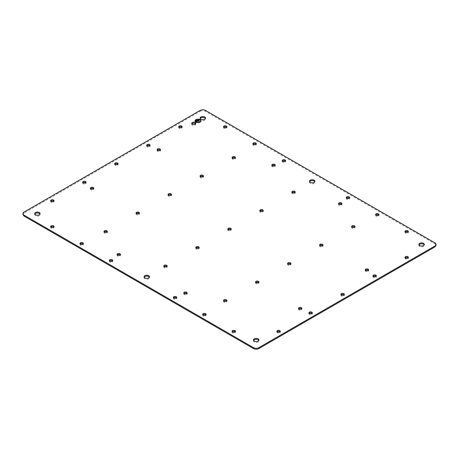 <?xml version="1.0" encoding="UTF-8"?>
<svg xmlns="http://www.w3.org/2000/svg" width="459" height="459" viewBox="0 0 459 459"><rect width="100%" height="100%" fill="white"/><g stroke="black" fill="none" stroke-linecap="round" stroke-linejoin="round"><path stroke-width="0.34" stroke-dasharray="2.29 1.72" d="M298.706 308.832A1.704 0.981 0 0 0 298.505 309.291A1.704 0.981 0 0 0 299.004 309.991A1.704 0.981 0 0 0 300.857 310.204A1.704 0.981 0 0 0 301.907 309.291A1.704 0.981 0 0 0 301.706 308.832M434.943 242.903L434.943 243.827L205.489 111.348L205.489 110.424M434.943 243.827L436.05 245.364M22.95 214.56L24.057 213.016L24.057 212.092M200.153 110.424L200.153 111.348L24.057 213.016M200.153 111.348C201.931 110.504 203.71 110.504 205.489 111.348M90.589 188.678A1.704 0.981 0 0 0 90.389 189.142A1.704 0.981 0 0 0 90.888 189.837A1.704 0.981 0 0 0 92.741 190.049A1.704 0.981 0 0 0 93.797 189.142A1.704 0.981 0 0 0 93.596 188.678M117.269 254.917A1.704 0.981 0 0 0 117.074 255.382A1.704 0.981 0 0 0 117.567 256.076A1.704 0.981 0 0 0 119.426 256.288A1.704 0.981 0 0 0 120.476 255.382A1.704 0.981 0 0 0 120.275 254.917M272.021 165.573A1.704 0.981 0 0 0 271.82 166.032A1.704 0.981 0 0 0 272.319 166.732A1.704 0.981 0 0 0 274.178 166.944A1.704 0.981 0 0 0 275.228 166.032A1.704 0.981 0 0 0 275.027 165.573M183.973 293.427A1.704 0.981 0 0 0 183.772 293.892A1.704 0.981 0 0 0 184.271 294.586A1.704 0.981 0 0 0 186.124 294.798A1.704 0.981 0 0 0 187.18 293.892A1.704 0.981 0 0 0 186.979 293.427M338.725 204.083A1.704 0.981 0 0 0 338.524 204.548A1.704 0.981 0 0 0 339.023 205.242A1.704 0.981 0 0 0 340.876 205.454A1.704 0.981 0 0 0 341.926 204.548A1.704 0.981 0 0 0 341.731 204.083M365.404 270.322A1.704 0.981 0 0 0 365.203 270.781A1.704 0.981 0 0 0 365.703 271.476A1.704 0.981 0 0 0 367.561 271.694A1.704 0.981 0 0 0 368.611 270.781A1.704 0.981 0 0 0 368.411 270.322M157.294 150.168A1.704 0.981 0 0 0 157.093 150.632A1.704 0.981 0 0 0 157.592 151.327A1.704 0.981 0 0 0 159.445 151.539A1.704 0.981 0 0 0 160.495 150.632A1.704 0.981 0 0 0 160.294 150.168M232.265 331.782A1.704 0.981 0 0 0 232.065 332.247A1.704 0.981 0 0 0 232.564 332.941A1.704 0.981 0 0 0 234.423 333.154A1.704 0.981 0 0 0 235.473 332.247A1.704 0.981 0 0 0 235.272 331.782M202.918 314.84A1.704 0.981 0 0 0 202.717 315.304A1.704 0.981 0 0 0 203.217 315.999A1.704 0.981 0 0 0 205.07 316.211A1.704 0.981 0 0 0 206.12 315.304A1.704 0.981 0 0 0 205.919 314.84M173.571 297.897A1.704 0.981 0 0 0 173.37 298.356A1.704 0.981 0 0 0 173.869 299.05A1.704 0.981 0 0 0 175.722 299.262A1.704 0.981 0 0 0 176.772 298.356A1.704 0.981 0 0 0 176.572 297.897M346.465 198.076A1.704 0.981 0 0 0 346.264 198.535A1.704 0.981 0 0 0 346.763 199.235A1.704 0.981 0 0 0 348.616 199.447A1.704 0.981 0 0 0 349.666 198.535A1.704 0.981 0 0 0 349.465 198.076M375.812 215.019A1.704 0.981 0 0 0 375.611 215.483A1.704 0.981 0 0 0 376.11 216.178A1.704 0.981 0 0 0 377.964 216.39A1.704 0.981 0 0 0 379.014 215.483A1.704 0.981 0 0 0 378.813 215.019M405.159 231.967A1.704 0.981 0 0 0 404.958 232.426A1.704 0.981 0 0 0 405.458 233.12A1.704 0.981 0 0 0 407.317 233.333A1.704 0.981 0 0 0 408.367 232.426A1.704 0.981 0 0 0 408.166 231.967M223.728 127.218A1.704 0.981 0 0 0 223.527 127.677A1.704 0.981 0 0 0 224.026 128.371A1.704 0.981 0 0 0 225.88 128.583A1.704 0.981 0 0 0 226.935 127.677A1.704 0.981 0 0 0 226.735 127.218M253.081 144.16A1.704 0.981 0 0 0 252.88 144.625A1.704 0.981 0 0 0 253.379 145.319A1.704 0.981 0 0 0 255.233 145.532A1.704 0.981 0 0 0 256.283 144.625A1.704 0.981 0 0 0 256.082 144.16M50.834 227.033A1.704 0.981 0 0 0 50.633 227.498A1.704 0.981 0 0 0 51.133 228.192A1.704 0.981 0 0 0 52.986 228.404A1.704 0.981 0 0 0 54.042 227.498A1.704 0.981 0 0 0 53.841 227.033M80.187 243.981A1.704 0.981 0 0 0 79.986 244.44A1.704 0.981 0 0 0 80.486 245.135A1.704 0.981 0 0 0 82.339 245.347A1.704 0.981 0 0 0 83.389 244.44A1.704 0.981 0 0 0 83.188 243.981M109.535 260.924A1.704 0.981 0 0 0 109.334 261.389A1.704 0.981 0 0 0 109.833 262.083A1.704 0.981 0 0 0 111.686 262.296A1.704 0.981 0 0 0 112.736 261.389A1.704 0.981 0 0 0 112.535 260.924M282.428 161.103A1.704 0.981 0 0 0 282.228 161.568A1.704 0.981 0 0 0 282.727 162.262A1.704 0.981 0 0 0 284.58 162.475A1.704 0.981 0 0 0 285.63 161.568A1.704 0.981 0 0 0 285.429 161.103M227.997 229.5A1.704 0.981 0 0 0 227.796 229.965A1.704 0.981 0 0 0 228.295 230.659A1.704 0.981 0 0 0 230.154 230.871A1.704 0.981 0 0 0 231.204 229.965A1.704 0.981 0 0 0 231.003 229.5M260.018 211.014A1.704 0.981 0 0 0 259.817 211.479A1.704 0.981 0 0 0 260.316 212.173A1.704 0.981 0 0 0 262.169 212.385A1.704 0.981 0 0 0 263.219 211.479A1.704 0.981 0 0 0 263.018 211.014M292.033 192.528A1.704 0.981 0 0 0 291.832 192.992A1.704 0.981 0 0 0 292.331 193.687A1.704 0.981 0 0 0 294.185 193.899A1.704 0.981 0 0 0 295.235 192.992A1.704 0.981 0 0 0 295.034 192.528M232.265 158.022A1.704 0.981 0 0 0 232.065 158.487A1.704 0.981 0 0 0 232.564 159.181A1.704 0.981 0 0 0 234.423 159.393A1.704 0.981 0 0 0 235.473 158.487A1.704 0.981 0 0 0 235.272 158.022M168.235 194.995A1.704 0.981 0 0 0 168.034 195.459A1.704 0.981 0 0 0 168.533 196.154A1.704 0.981 0 0 0 170.387 196.366A1.704 0.981 0 0 0 171.436 195.459A1.704 0.981 0 0 0 171.236 194.995M200.25 176.508A1.704 0.981 0 0 0 200.049 176.973A1.704 0.981 0 0 0 200.549 177.667A1.704 0.981 0 0 0 202.402 177.88A1.704 0.981 0 0 0 203.452 176.973A1.704 0.981 0 0 0 203.251 176.508M178.907 127.218A1.704 0.981 0 0 0 178.706 127.677A1.704 0.981 0 0 0 179.205 128.371A1.704 0.981 0 0 0 181.058 128.583A1.704 0.981 0 0 0 182.108 127.677A1.704 0.981 0 0 0 181.907 127.218M146.886 145.704A1.704 0.981 0 0 0 146.685 146.163A1.704 0.981 0 0 0 147.184 146.857A1.704 0.981 0 0 0 149.043 147.069A1.704 0.981 0 0 0 150.093 146.163A1.704 0.981 0 0 0 149.892 145.704M104.199 231.967A1.704 0.981 0 0 0 103.998 232.426A1.704 0.981 0 0 0 104.497 233.12A1.704 0.981 0 0 0 106.35 233.333A1.704 0.981 0 0 0 107.4 232.426A1.704 0.981 0 0 0 107.199 231.967M136.214 213.481A1.704 0.981 0 0 0 136.013 213.94A1.704 0.981 0 0 0 136.512 214.634A1.704 0.981 0 0 0 138.366 214.852A1.704 0.981 0 0 0 139.421 213.94A1.704 0.981 0 0 0 139.22 213.481M50.834 201.157A1.704 0.981 0 0 0 50.633 201.616A1.704 0.981 0 0 0 51.133 202.316A1.704 0.981 0 0 0 52.986 202.528A1.704 0.981 0 0 0 54.042 201.616A1.704 0.981 0 0 0 53.841 201.157M82.855 182.671A1.704 0.981 0 0 0 82.654 183.135A1.704 0.981 0 0 0 83.154 183.829A1.704 0.981 0 0 0 85.007 184.042A1.704 0.981 0 0 0 86.057 183.135A1.704 0.981 0 0 0 85.856 182.671M309.108 313.296A1.704 0.981 0 0 0 308.907 313.761A1.704 0.981 0 0 0 309.406 314.455A1.704 0.981 0 0 0 311.259 314.667A1.704 0.981 0 0 0 312.315 313.761A1.704 0.981 0 0 0 312.114 313.296M277.093 331.782A1.704 0.981 0 0 0 276.892 332.247A1.704 0.981 0 0 0 277.391 332.941A1.704 0.981 0 0 0 279.244 333.154A1.704 0.981 0 0 0 280.294 332.247A1.704 0.981 0 0 0 280.093 331.782M255.749 282.492A1.704 0.981 0 0 0 255.548 282.951A1.704 0.981 0 0 0 256.047 283.645A1.704 0.981 0 0 0 257.901 283.863A1.704 0.981 0 0 0 258.951 282.951A1.704 0.981 0 0 0 258.75 282.492M223.728 300.978A1.704 0.981 0 0 0 223.527 301.437A1.704 0.981 0 0 0 224.026 302.131A1.704 0.981 0 0 0 225.88 302.343A1.704 0.981 0 0 0 226.935 301.437A1.704 0.981 0 0 0 226.735 300.978M163.966 266.472A1.704 0.981 0 0 0 163.765 266.931A1.704 0.981 0 0 0 164.265 267.626A1.704 0.981 0 0 0 166.118 267.838A1.704 0.981 0 0 0 167.168 266.931A1.704 0.981 0 0 0 166.967 266.472M195.982 247.986A1.704 0.981 0 0 0 195.781 248.445A1.704 0.981 0 0 0 196.28 249.139A1.704 0.981 0 0 0 198.133 249.357A1.704 0.981 0 0 0 199.183 248.445A1.704 0.981 0 0 0 198.982 247.986M341.129 294.816A1.704 0.981 0 0 0 340.928 295.275A1.704 0.981 0 0 0 341.427 295.969A1.704 0.981 0 0 0 343.28 296.181A1.704 0.981 0 0 0 344.33 295.275A1.704 0.981 0 0 0 344.13 294.816M373.144 276.329A1.704 0.981 0 0 0 372.943 276.788A1.704 0.981 0 0 0 373.442 277.488A1.704 0.981 0 0 0 375.296 277.701A1.704 0.981 0 0 0 376.346 276.788A1.704 0.981 0 0 0 376.145 276.329M351.801 227.033A1.704 0.981 0 0 0 351.6 227.498A1.704 0.981 0 0 0 352.099 228.192A1.704 0.981 0 0 0 353.952 228.404A1.704 0.981 0 0 0 355.002 227.498A1.704 0.981 0 0 0 354.801 227.033M287.764 264.005A1.704 0.981 0 0 0 287.563 264.47A1.704 0.981 0 0 0 288.063 265.164A1.704 0.981 0 0 0 289.916 265.377A1.704 0.981 0 0 0 290.966 264.47A1.704 0.981 0 0 0 290.765 264.005M319.78 245.519A1.704 0.981 0 0 0 319.579 245.984A1.704 0.981 0 0 0 320.078 246.678A1.704 0.981 0 0 0 321.937 246.89A1.704 0.981 0 0 0 322.987 245.984A1.704 0.981 0 0 0 322.786 245.519M405.159 257.843A1.704 0.981 0 0 0 404.958 258.308A1.704 0.981 0 0 0 405.458 259.002A1.704 0.981 0 0 0 407.317 259.215A1.704 0.981 0 0 0 408.367 258.308A1.704 0.981 0 0 0 408.166 257.843M114.87 164.184A1.704 0.981 0 0 0 114.67 164.649A1.704 0.981 0 0 0 115.169 165.343A1.704 0.981 0 0 0 117.022 165.556A1.704 0.981 0 0 0 118.072 164.649A1.704 0.981 0 0 0 117.871 164.184M191.873 123.827A2.037 1.176 0 0 0 191.707 124.291A2.037 1.176 0 0 0 192.304 125.123A2.037 1.176 0 0 0 194.524 125.376A2.037 1.176 0 0 0 195.786 124.291A2.037 1.176 0 0 0 195.62 123.827M144.195 277.253A2.72 1.566 0 0 0 144.074 277.718A2.72 1.566 0 0 0 144.866 278.825A2.72 1.566 0 0 0 147.827 279.164A2.72 1.566 0 0 0 149.508 277.718A2.72 1.566 0 0 0 149.387 277.253M309.613 181.747A2.72 1.566 0 0 0 309.492 182.212A2.72 1.566 0 0 0 310.29 183.319A2.72 1.566 0 0 0 313.25 183.657A2.72 1.566 0 0 0 314.926 182.212A2.72 1.566 0 0 0 314.805 181.747M200.222 118.588A2.72 1.566 0 0 0 200.101 119.053A2.72 1.566 0 0 0 200.899 120.16A2.72 1.566 0 0 0 203.859 120.499A2.72 1.566 0 0 0 205.534 119.053A2.72 1.566 0 0 0 205.414 118.588M34.798 214.095A2.72 1.566 0 0 0 34.677 214.56A2.72 1.566 0 0 0 35.475 215.667A2.72 1.566 0 0 0 38.436 216.005A2.72 1.566 0 0 0 40.111 214.56A2.72 1.566 0 0 0 39.99 214.095M253.586 340.412A2.72 1.566 0 0 0 253.466 340.871A2.72 1.566 0 0 0 254.257 341.984A2.72 1.566 0 0 0 257.224 342.322A2.72 1.566 0 0 0 258.899 340.871A2.72 1.566 0 0 0 258.778 340.412M419.01 244.905A2.72 1.566 0 0 0 418.889 245.364A2.72 1.566 0 0 0 419.681 246.477A2.72 1.566 0 0 0 422.641 246.816A2.72 1.566 0 0 0 424.323 245.364A2.72 1.566 0 0 0 424.202 244.905M195 120.929A3.018 1.744 0 0 0 195 120.964A3.018 1.744 0 0 0 195.884 122.192A3.018 1.744 0 0 0 199.172 122.57A3.018 1.744 0 0 0 201.036 120.964A3.018 1.744 0 0 0 201.036 120.929M200.732 120.929A2.72 1.566 0 0 0 199.935 119.851A2.72 1.566 0 0 0 197.003 119.506A2.72 1.566 0 0 0 195.299 120.929M199.935 120.097L198.334 121.021M196.521 122.008L198.122 121.147L199.671 121.796M196.36 121.239L198.604 120.006M196.257 120.436L197.215 119.942M298.505 309.291L298.505 308.368M301.907 309.291L301.907 308.368M93.797 189.142L93.797 188.219M90.389 189.142L90.389 188.219M120.476 255.382L120.476 254.452M117.074 255.382L117.074 254.452M275.228 166.032L275.228 165.108M271.82 166.032L271.82 165.108M187.18 293.892L187.18 292.968M183.772 293.892L183.772 292.968M341.926 204.548L341.926 203.618M338.524 204.548L338.524 203.618M368.611 270.781L368.611 269.858M365.203 270.781L365.203 269.858M160.495 150.632L160.495 149.709M157.093 150.632L157.093 149.709M235.473 332.247L235.473 331.323M232.065 332.247L232.065 331.323M206.12 315.304L206.12 314.375M202.717 315.304L202.717 314.375M176.772 298.356L176.772 297.432M173.37 298.356L173.37 297.432M349.666 198.535L349.666 197.611M346.264 198.535L346.264 197.611M379.014 215.483L379.014 214.56M375.611 215.483L375.611 214.56M408.367 232.426L408.367 231.502M404.958 232.426L404.958 231.502M226.935 127.677L226.935 126.753M223.527 127.677L223.527 126.753M256.283 144.625L256.283 143.696M252.88 144.625L252.88 143.696M54.042 227.498L54.042 226.574M50.633 227.498L50.633 226.574M83.389 244.44L83.389 243.517M79.986 244.44L79.986 243.517M112.736 261.389L112.736 260.465M109.334 261.389L109.334 260.465M285.63 161.568L285.63 160.644M282.228 161.568L282.228 160.644M231.204 229.965L231.204 229.035M227.796 229.965L227.796 229.035M263.219 211.479L263.219 210.555M259.817 211.479L259.817 210.555M295.235 192.992L295.235 192.069M291.832 192.992L291.832 192.069M235.473 158.487L235.473 157.563M232.065 158.487L232.065 157.563M171.436 195.459L171.436 194.53M168.034 195.459L168.034 194.53M203.452 176.973L203.452 176.049M200.049 176.973L200.049 176.049M182.108 127.677L182.108 126.753M178.706 127.677L178.706 126.753M150.093 146.163L150.093 145.239M146.685 146.163L146.685 145.239M107.4 232.426L107.4 231.502M103.998 232.426L103.998 231.502M139.421 213.94L139.421 213.016M136.013 213.94L136.013 213.016M54.042 201.616L54.042 200.692M50.633 201.616L50.633 200.692M86.057 183.135L86.057 182.212M82.654 183.135L82.654 182.212M312.315 313.761L312.315 312.837M308.907 313.761L308.907 312.837M280.294 332.247L280.294 331.323M276.892 332.247L276.892 331.323M258.951 282.951L258.951 282.027M255.548 282.951L255.548 282.027M226.935 301.437L226.935 300.513M223.527 301.437L223.527 300.513M167.168 266.931L167.168 266.008M163.765 266.931L163.765 266.008M199.183 248.445L199.183 247.521M195.781 248.445L195.781 247.521M344.33 295.275L344.33 294.351M340.928 295.275L340.928 294.351M376.346 276.788L376.346 275.865M372.943 276.788L372.943 275.865M355.002 227.498L355.002 226.574M351.6 227.498L351.6 226.574M290.966 264.47L290.966 263.541M287.563 264.47L287.563 263.541M322.987 245.984L322.987 245.06M319.579 245.984L319.579 245.06M408.367 258.308L408.367 257.384M404.958 258.308L404.958 257.384M118.072 164.649L118.072 163.725M114.67 164.649L114.67 163.725M195.786 124.291L195.786 123.368M191.707 124.291L191.707 123.368M149.508 277.718L149.508 276.788M144.074 277.718L144.074 276.788M314.926 182.212L314.926 181.282M309.492 182.212L309.492 181.282M205.534 119.053L205.534 118.129M200.101 119.053L200.101 118.129M40.111 214.56L40.111 213.636M34.677 214.56L34.677 213.636M258.899 340.871L258.899 339.947M253.466 340.871L253.466 339.947M424.323 245.364L424.323 244.44M418.889 245.364L418.889 244.44"/><path stroke-width="0.69" d="M301.408 307.673A1.704 0.981 0 0 0 299.555 307.461A1.704 0.981 0 0 0 298.505 308.368A1.704 0.981 0 0 0 299.004 309.062A1.704 0.981 0 0 0 300.857 309.28A1.704 0.981 0 0 0 301.907 308.368A1.704 0.981 0 0 0 301.408 307.673M301.706 308.832A1.704 0.981 0 0 0 301.408 308.597A1.704 0.981 0 0 0 298.706 308.832M436.05 244.44L436.05 245.364L434.943 246.908L434.943 245.984A3.775 2.18 0 0 0 436.05 244.44A3.775 2.18 0 0 0 434.943 242.903L205.489 110.424A3.775 2.18 0 0 0 200.153 110.424L24.057 212.092A3.775 2.18 0 0 0 22.95 213.636A3.775 2.18 0 0 0 24.057 215.173L253.511 347.652A3.775 2.18 0 0 0 258.847 347.652L434.943 245.984M258.847 347.652L258.847 348.576L434.943 246.908M258.847 348.576C257.069 349.419 255.29 349.419 253.511 348.576L253.511 347.652M24.057 215.173L24.057 216.097L253.511 348.576M24.057 216.097L22.95 214.56L22.95 213.636M93.596 188.678A1.704 0.981 0 0 0 93.297 188.448A1.704 0.981 0 0 0 90.589 188.678M120.275 254.917A1.704 0.981 0 0 0 119.977 254.682A1.704 0.981 0 0 0 117.269 254.917M275.027 165.573A1.704 0.981 0 0 0 274.729 165.338A1.704 0.981 0 0 0 272.021 165.573M186.979 293.427A1.704 0.981 0 0 0 186.681 293.198A1.704 0.981 0 0 0 183.973 293.427M341.731 204.083A1.704 0.981 0 0 0 341.433 203.848A1.704 0.981 0 0 0 338.725 204.083M368.411 270.322A1.704 0.981 0 0 0 368.112 270.087A1.704 0.981 0 0 0 365.404 270.322M160.294 150.168A1.704 0.981 0 0 0 159.996 149.938A1.704 0.981 0 0 0 157.294 150.168M235.272 331.782A1.704 0.981 0 0 0 234.974 331.553A1.704 0.981 0 0 0 232.265 331.782M205.919 314.84A1.704 0.981 0 0 0 205.621 314.604A1.704 0.981 0 0 0 202.918 314.84M176.572 297.897A1.704 0.981 0 0 0 176.273 297.661A1.704 0.981 0 0 0 173.571 297.897M349.465 198.076A1.704 0.981 0 0 0 349.167 197.84A1.704 0.981 0 0 0 346.465 198.076M378.813 215.019A1.704 0.981 0 0 0 378.514 214.789A1.704 0.981 0 0 0 375.812 215.019M408.166 231.967A1.704 0.981 0 0 0 407.867 231.732A1.704 0.981 0 0 0 405.159 231.967M226.735 127.218A1.704 0.981 0 0 0 226.436 126.982A1.704 0.981 0 0 0 223.728 127.218M256.082 144.16A1.704 0.981 0 0 0 255.783 143.925A1.704 0.981 0 0 0 253.081 144.16M53.841 227.033A1.704 0.981 0 0 0 53.542 226.803A1.704 0.981 0 0 0 50.834 227.033M83.188 243.981A1.704 0.981 0 0 0 82.89 243.746A1.704 0.981 0 0 0 80.187 243.981M112.535 260.924A1.704 0.981 0 0 0 112.237 260.695A1.704 0.981 0 0 0 109.535 260.924M285.429 161.103A1.704 0.981 0 0 0 285.131 160.874A1.704 0.981 0 0 0 282.428 161.103M231.003 229.5A1.704 0.981 0 0 0 230.705 229.265A1.704 0.981 0 0 0 227.997 229.5M263.018 211.014A1.704 0.981 0 0 0 262.72 210.784A1.704 0.981 0 0 0 260.018 211.014M295.034 192.528A1.704 0.981 0 0 0 294.735 192.298A1.704 0.981 0 0 0 292.033 192.528M235.272 158.022A1.704 0.981 0 0 0 234.974 157.793A1.704 0.981 0 0 0 232.265 158.022M171.236 194.995A1.704 0.981 0 0 0 170.937 194.759A1.704 0.981 0 0 0 168.235 194.995M203.251 176.508A1.704 0.981 0 0 0 202.953 176.279A1.704 0.981 0 0 0 200.25 176.508M181.907 127.218A1.704 0.981 0 0 0 181.609 126.982A1.704 0.981 0 0 0 178.907 127.218M149.892 145.704A1.704 0.981 0 0 0 149.594 145.469A1.704 0.981 0 0 0 146.886 145.704M107.199 231.967A1.704 0.981 0 0 0 106.901 231.732A1.704 0.981 0 0 0 104.199 231.967M139.22 213.481A1.704 0.981 0 0 0 138.922 213.246A1.704 0.981 0 0 0 136.214 213.481M53.841 201.157A1.704 0.981 0 0 0 53.542 200.922A1.704 0.981 0 0 0 50.834 201.157M85.856 182.671A1.704 0.981 0 0 0 85.558 182.441A1.704 0.981 0 0 0 82.855 182.671M312.114 313.296A1.704 0.981 0 0 0 311.816 313.067A1.704 0.981 0 0 0 309.108 313.296M280.093 331.782A1.704 0.981 0 0 0 279.795 331.553A1.704 0.981 0 0 0 277.093 331.782M258.75 282.492A1.704 0.981 0 0 0 258.451 282.256A1.704 0.981 0 0 0 255.749 282.492M226.735 300.978A1.704 0.981 0 0 0 226.436 300.743A1.704 0.981 0 0 0 223.728 300.978M166.967 266.472A1.704 0.981 0 0 0 166.669 266.237A1.704 0.981 0 0 0 163.966 266.472M198.982 247.986A1.704 0.981 0 0 0 198.684 247.751A1.704 0.981 0 0 0 195.982 247.986M344.13 294.816A1.704 0.981 0 0 0 343.831 294.58A1.704 0.981 0 0 0 341.129 294.816M376.145 276.329A1.704 0.981 0 0 0 375.846 276.094A1.704 0.981 0 0 0 373.144 276.329M354.801 227.033A1.704 0.981 0 0 0 354.503 226.803A1.704 0.981 0 0 0 351.801 227.033M290.765 264.005A1.704 0.981 0 0 0 290.467 263.77A1.704 0.981 0 0 0 287.764 264.005M322.786 245.519A1.704 0.981 0 0 0 322.488 245.29A1.704 0.981 0 0 0 319.78 245.519M408.166 257.843A1.704 0.981 0 0 0 407.867 257.614A1.704 0.981 0 0 0 405.159 257.843M117.871 164.184A1.704 0.981 0 0 0 117.573 163.955A1.704 0.981 0 0 0 114.87 164.184M195.62 123.827A2.037 1.176 0 0 0 195.19 123.46A2.037 1.176 0 0 0 191.873 123.827M149.387 277.253A2.72 1.566 0 0 0 148.71 276.605A2.72 1.566 0 0 0 144.195 277.253M314.805 181.747A2.72 1.566 0 0 0 314.134 181.098A2.72 1.566 0 0 0 309.613 181.747M205.414 118.588A2.72 1.566 0 0 0 204.743 117.94A2.72 1.566 0 0 0 200.222 118.588M39.99 214.095A2.72 1.566 0 0 0 39.319 213.446A2.72 1.566 0 0 0 34.798 214.095M258.778 340.412A2.72 1.566 0 0 0 258.101 339.763A2.72 1.566 0 0 0 253.586 340.412M424.202 244.905A2.72 1.566 0 0 0 423.525 244.257A2.72 1.566 0 0 0 419.01 244.905M90.888 188.913A1.704 0.981 0 0 0 92.741 189.125A1.704 0.981 0 0 0 93.797 188.219A1.704 0.981 0 0 0 93.297 187.524A1.704 0.981 0 0 0 91.439 187.306A1.704 0.981 0 0 0 90.389 188.219A1.704 0.981 0 0 0 90.888 188.913M117.567 255.152A1.704 0.981 0 0 0 119.426 255.365A1.704 0.981 0 0 0 120.476 254.452A1.704 0.981 0 0 0 119.977 253.758A1.704 0.981 0 0 0 118.124 253.546A1.704 0.981 0 0 0 117.074 254.452A1.704 0.981 0 0 0 117.567 255.152M272.319 165.802A1.704 0.981 0 0 0 274.178 166.02A1.704 0.981 0 0 0 275.228 165.108A1.704 0.981 0 0 0 274.729 164.414A1.704 0.981 0 0 0 272.875 164.202A1.704 0.981 0 0 0 271.82 165.108A1.704 0.981 0 0 0 272.319 165.802M184.271 293.662A1.704 0.981 0 0 0 186.124 293.875A1.704 0.981 0 0 0 187.18 292.968A1.704 0.981 0 0 0 186.681 292.268A1.704 0.981 0 0 0 184.822 292.056A1.704 0.981 0 0 0 183.772 292.968A1.704 0.981 0 0 0 184.271 293.662M339.023 204.318A1.704 0.981 0 0 0 340.876 204.53A1.704 0.981 0 0 0 341.926 203.618A1.704 0.981 0 0 0 341.433 202.924A1.704 0.981 0 0 0 339.574 202.712A1.704 0.981 0 0 0 338.524 203.618A1.704 0.981 0 0 0 339.023 204.318M365.703 270.552A1.704 0.981 0 0 0 367.561 270.764A1.704 0.981 0 0 0 368.611 269.858A1.704 0.981 0 0 0 368.112 269.163A1.704 0.981 0 0 0 366.259 268.951A1.704 0.981 0 0 0 365.203 269.858A1.704 0.981 0 0 0 365.703 270.552M157.592 150.403A1.704 0.981 0 0 0 159.445 150.615A1.704 0.981 0 0 0 160.495 149.709A1.704 0.981 0 0 0 159.996 149.009A1.704 0.981 0 0 0 158.143 148.796A1.704 0.981 0 0 0 157.093 149.709A1.704 0.981 0 0 0 157.592 150.403M232.564 332.018A1.704 0.981 0 0 0 234.423 332.23A1.704 0.981 0 0 0 235.473 331.323A1.704 0.981 0 0 0 234.974 330.629A1.704 0.981 0 0 0 233.12 330.417A1.704 0.981 0 0 0 232.065 331.323A1.704 0.981 0 0 0 232.564 332.018M203.217 315.075A1.704 0.981 0 0 0 205.07 315.287A1.704 0.981 0 0 0 206.12 314.375A1.704 0.981 0 0 0 205.621 313.681A1.704 0.981 0 0 0 203.767 313.468A1.704 0.981 0 0 0 202.717 314.375A1.704 0.981 0 0 0 203.217 315.075M173.869 298.126A1.704 0.981 0 0 0 175.722 298.339A1.704 0.981 0 0 0 176.772 297.432A1.704 0.981 0 0 0 176.273 296.738A1.704 0.981 0 0 0 174.42 296.525A1.704 0.981 0 0 0 173.37 297.432A1.704 0.981 0 0 0 173.869 298.126M346.763 198.305A1.704 0.981 0 0 0 348.616 198.523A1.704 0.981 0 0 0 349.666 197.611A1.704 0.981 0 0 0 349.167 196.917A1.704 0.981 0 0 0 347.314 196.704A1.704 0.981 0 0 0 346.264 197.611A1.704 0.981 0 0 0 346.763 198.305M376.11 215.254A1.704 0.981 0 0 0 377.964 215.466A1.704 0.981 0 0 0 379.014 214.56A1.704 0.981 0 0 0 378.514 213.865A1.704 0.981 0 0 0 376.661 213.653A1.704 0.981 0 0 0 375.611 214.56A1.704 0.981 0 0 0 376.11 215.254M405.458 232.197A1.704 0.981 0 0 0 407.317 232.409A1.704 0.981 0 0 0 408.367 231.502A1.704 0.981 0 0 0 407.867 230.808A1.704 0.981 0 0 0 406.014 230.596A1.704 0.981 0 0 0 404.958 231.502A1.704 0.981 0 0 0 405.458 232.197M224.026 127.447A1.704 0.981 0 0 0 225.88 127.659A1.704 0.981 0 0 0 226.935 126.753A1.704 0.981 0 0 0 226.436 126.059A1.704 0.981 0 0 0 224.577 125.846A1.704 0.981 0 0 0 223.527 126.753A1.704 0.981 0 0 0 224.026 127.447M253.379 144.396A1.704 0.981 0 0 0 255.233 144.608A1.704 0.981 0 0 0 256.283 143.696A1.704 0.981 0 0 0 255.783 143.001A1.704 0.981 0 0 0 253.93 142.789A1.704 0.981 0 0 0 252.88 143.696A1.704 0.981 0 0 0 253.379 144.396M51.133 227.268A1.704 0.981 0 0 0 52.986 227.48A1.704 0.981 0 0 0 54.042 226.574A1.704 0.981 0 0 0 53.542 225.88A1.704 0.981 0 0 0 51.683 225.667A1.704 0.981 0 0 0 50.633 226.574A1.704 0.981 0 0 0 51.133 227.268M80.486 244.211A1.704 0.981 0 0 0 82.339 244.423A1.704 0.981 0 0 0 83.389 243.517A1.704 0.981 0 0 0 82.89 242.822A1.704 0.981 0 0 0 81.036 242.61A1.704 0.981 0 0 0 79.986 243.517A1.704 0.981 0 0 0 80.486 244.211M109.833 261.16A1.704 0.981 0 0 0 111.686 261.372A1.704 0.981 0 0 0 112.736 260.465A1.704 0.981 0 0 0 112.237 259.765A1.704 0.981 0 0 0 110.384 259.553A1.704 0.981 0 0 0 109.334 260.465A1.704 0.981 0 0 0 109.833 261.16M282.727 161.338A1.704 0.981 0 0 0 284.58 161.551A1.704 0.981 0 0 0 285.63 160.644A1.704 0.981 0 0 0 285.131 159.95A1.704 0.981 0 0 0 283.278 159.738A1.704 0.981 0 0 0 282.228 160.644A1.704 0.981 0 0 0 282.727 161.338M228.295 229.735A1.704 0.981 0 0 0 230.154 229.948A1.704 0.981 0 0 0 231.204 229.035A1.704 0.981 0 0 0 230.705 228.341A1.704 0.981 0 0 0 228.846 228.129A1.704 0.981 0 0 0 227.796 229.035A1.704 0.981 0 0 0 228.295 229.735M260.316 211.249A1.704 0.981 0 0 0 262.169 211.461A1.704 0.981 0 0 0 263.219 210.555A1.704 0.981 0 0 0 262.72 209.861A1.704 0.981 0 0 0 260.867 209.643A1.704 0.981 0 0 0 259.817 210.555A1.704 0.981 0 0 0 260.316 211.249M292.331 192.763A1.704 0.981 0 0 0 294.185 192.975A1.704 0.981 0 0 0 295.235 192.069A1.704 0.981 0 0 0 294.735 191.374A1.704 0.981 0 0 0 292.882 191.162A1.704 0.981 0 0 0 291.832 192.069A1.704 0.981 0 0 0 292.331 192.763M232.564 158.257A1.704 0.981 0 0 0 234.423 158.47A1.704 0.981 0 0 0 235.473 157.563A1.704 0.981 0 0 0 234.974 156.869A1.704 0.981 0 0 0 233.12 156.657A1.704 0.981 0 0 0 232.065 157.563A1.704 0.981 0 0 0 232.564 158.257M168.533 195.23A1.704 0.981 0 0 0 170.387 195.442A1.704 0.981 0 0 0 171.436 194.53A1.704 0.981 0 0 0 170.937 193.836A1.704 0.981 0 0 0 169.084 193.623A1.704 0.981 0 0 0 168.034 194.53A1.704 0.981 0 0 0 168.533 195.23M200.549 176.744A1.704 0.981 0 0 0 202.402 176.956A1.704 0.981 0 0 0 203.452 176.049A1.704 0.981 0 0 0 202.953 175.355A1.704 0.981 0 0 0 201.099 175.137A1.704 0.981 0 0 0 200.049 176.049A1.704 0.981 0 0 0 200.549 176.744M179.205 127.447A1.704 0.981 0 0 0 181.058 127.659A1.704 0.981 0 0 0 182.108 126.753A1.704 0.981 0 0 0 181.609 126.059A1.704 0.981 0 0 0 179.756 125.846A1.704 0.981 0 0 0 178.706 126.753A1.704 0.981 0 0 0 179.205 127.447M147.184 145.933A1.704 0.981 0 0 0 149.043 146.146A1.704 0.981 0 0 0 150.093 145.239A1.704 0.981 0 0 0 149.594 144.545A1.704 0.981 0 0 0 147.741 144.333A1.704 0.981 0 0 0 146.685 145.239A1.704 0.981 0 0 0 147.184 145.933M104.497 232.197A1.704 0.981 0 0 0 106.35 232.409A1.704 0.981 0 0 0 107.4 231.502A1.704 0.981 0 0 0 106.901 230.808A1.704 0.981 0 0 0 105.048 230.596A1.704 0.981 0 0 0 103.998 231.502A1.704 0.981 0 0 0 104.497 232.197M136.512 213.71A1.704 0.981 0 0 0 138.366 213.923A1.704 0.981 0 0 0 139.421 213.016A1.704 0.981 0 0 0 138.922 212.322A1.704 0.981 0 0 0 137.063 212.11A1.704 0.981 0 0 0 136.013 213.016A1.704 0.981 0 0 0 136.512 213.71M51.133 201.386A1.704 0.981 0 0 0 52.986 201.604A1.704 0.981 0 0 0 54.042 200.692A1.704 0.981 0 0 0 53.542 199.998A1.704 0.981 0 0 0 51.683 199.785A1.704 0.981 0 0 0 50.633 200.692A1.704 0.981 0 0 0 51.133 201.386M83.154 182.906A1.704 0.981 0 0 0 85.007 183.118A1.704 0.981 0 0 0 86.057 182.212A1.704 0.981 0 0 0 85.558 181.512A1.704 0.981 0 0 0 83.704 181.299A1.704 0.981 0 0 0 82.654 182.212A1.704 0.981 0 0 0 83.154 182.906M309.406 313.531A1.704 0.981 0 0 0 311.259 313.744A1.704 0.981 0 0 0 312.315 312.837A1.704 0.981 0 0 0 311.816 312.143A1.704 0.981 0 0 0 309.957 311.931A1.704 0.981 0 0 0 308.907 312.837A1.704 0.981 0 0 0 309.406 313.531M277.391 332.018A1.704 0.981 0 0 0 279.244 332.23A1.704 0.981 0 0 0 280.294 331.323A1.704 0.981 0 0 0 279.795 330.629A1.704 0.981 0 0 0 277.942 330.417A1.704 0.981 0 0 0 276.892 331.323A1.704 0.981 0 0 0 277.391 332.018M256.047 282.721A1.704 0.981 0 0 0 257.901 282.933A1.704 0.981 0 0 0 258.951 282.027A1.704 0.981 0 0 0 258.451 281.333A1.704 0.981 0 0 0 256.598 281.12A1.704 0.981 0 0 0 255.548 282.027A1.704 0.981 0 0 0 256.047 282.721M224.026 301.207A1.704 0.981 0 0 0 225.88 301.42A1.704 0.981 0 0 0 226.935 300.513A1.704 0.981 0 0 0 226.436 299.819A1.704 0.981 0 0 0 224.577 299.607A1.704 0.981 0 0 0 223.527 300.513A1.704 0.981 0 0 0 224.026 301.207M164.265 266.702A1.704 0.981 0 0 0 166.118 266.914A1.704 0.981 0 0 0 167.168 266.008A1.704 0.981 0 0 0 166.669 265.313A1.704 0.981 0 0 0 164.815 265.101A1.704 0.981 0 0 0 163.765 266.008A1.704 0.981 0 0 0 164.265 266.702M196.28 248.216A1.704 0.981 0 0 0 198.133 248.428A1.704 0.981 0 0 0 199.183 247.521A1.704 0.981 0 0 0 198.684 246.827A1.704 0.981 0 0 0 196.831 246.615A1.704 0.981 0 0 0 195.781 247.521A1.704 0.981 0 0 0 196.28 248.216M341.427 295.045A1.704 0.981 0 0 0 343.28 295.257A1.704 0.981 0 0 0 344.33 294.351A1.704 0.981 0 0 0 343.831 293.657A1.704 0.981 0 0 0 341.978 293.444A1.704 0.981 0 0 0 340.928 294.351A1.704 0.981 0 0 0 341.427 295.045M373.442 276.559A1.704 0.981 0 0 0 375.296 276.777A1.704 0.981 0 0 0 376.346 275.865A1.704 0.981 0 0 0 375.846 275.171A1.704 0.981 0 0 0 373.993 274.958A1.704 0.981 0 0 0 372.943 275.865A1.704 0.981 0 0 0 373.442 276.559M352.099 227.268A1.704 0.981 0 0 0 353.952 227.48A1.704 0.981 0 0 0 355.002 226.574A1.704 0.981 0 0 0 354.503 225.88A1.704 0.981 0 0 0 352.65 225.667A1.704 0.981 0 0 0 351.6 226.574A1.704 0.981 0 0 0 352.099 227.268M288.063 264.241A1.704 0.981 0 0 0 289.916 264.453A1.704 0.981 0 0 0 290.966 263.541A1.704 0.981 0 0 0 290.467 262.846A1.704 0.981 0 0 0 288.613 262.634A1.704 0.981 0 0 0 287.563 263.541A1.704 0.981 0 0 0 288.063 264.241M320.078 245.754A1.704 0.981 0 0 0 321.937 245.967A1.704 0.981 0 0 0 322.987 245.06A1.704 0.981 0 0 0 322.488 244.366A1.704 0.981 0 0 0 320.634 244.148A1.704 0.981 0 0 0 319.579 245.06A1.704 0.981 0 0 0 320.078 245.754M405.458 258.078A1.704 0.981 0 0 0 407.317 258.291A1.704 0.981 0 0 0 408.367 257.384A1.704 0.981 0 0 0 407.867 256.684A1.704 0.981 0 0 0 406.014 256.472A1.704 0.981 0 0 0 404.958 257.384A1.704 0.981 0 0 0 405.458 258.078M115.169 164.42A1.704 0.981 0 0 0 117.022 164.632A1.704 0.981 0 0 0 118.072 163.725A1.704 0.981 0 0 0 117.573 163.031A1.704 0.981 0 0 0 115.72 162.819A1.704 0.981 0 0 0 114.67 163.725A1.704 0.981 0 0 0 115.169 164.42M192.304 124.194A2.037 1.176 0 0 0 194.524 124.452A2.037 1.176 0 0 0 195.786 123.368A2.037 1.176 0 0 0 195.19 122.536A2.037 1.176 0 0 0 192.969 122.278A2.037 1.176 0 0 0 191.707 123.368A2.037 1.176 0 0 0 192.304 124.194M195.884 122.134A3.018 1.744 0 0 0 199.172 122.513A3.018 1.744 0 0 0 201.036 120.901A3.018 1.744 0 0 0 200.153 119.667A3.018 1.744 0 0 0 196.859 119.288A3.018 1.744 0 0 0 195 120.901A3.018 1.744 0 0 0 195.884 122.134M144.866 277.902A2.72 1.566 0 0 0 147.827 278.24A2.72 1.566 0 0 0 149.508 276.788A2.72 1.566 0 0 0 148.71 275.681A2.72 1.566 0 0 0 145.75 275.343A2.72 1.566 0 0 0 144.074 276.788A2.72 1.566 0 0 0 144.866 277.902M310.29 182.395A2.72 1.566 0 0 0 313.25 182.734A2.72 1.566 0 0 0 314.926 181.282A2.72 1.566 0 0 0 314.134 180.175A2.72 1.566 0 0 0 311.173 179.836A2.72 1.566 0 0 0 309.492 181.282A2.72 1.566 0 0 0 310.29 182.395M200.899 119.237A2.72 1.566 0 0 0 203.859 119.575A2.72 1.566 0 0 0 205.534 118.129A2.72 1.566 0 0 0 204.743 117.016A2.72 1.566 0 0 0 201.776 116.678A2.72 1.566 0 0 0 200.101 118.129A2.72 1.566 0 0 0 200.899 119.237M35.475 214.743A2.72 1.566 0 0 0 38.436 215.082A2.72 1.566 0 0 0 40.111 213.636A2.72 1.566 0 0 0 39.319 212.523A2.72 1.566 0 0 0 36.359 212.184A2.72 1.566 0 0 0 34.677 213.636A2.72 1.566 0 0 0 35.475 214.743M254.257 341.06A2.72 1.566 0 0 0 257.224 341.398A2.72 1.566 0 0 0 258.899 339.947A2.72 1.566 0 0 0 258.101 338.84A2.72 1.566 0 0 0 255.141 338.501A2.72 1.566 0 0 0 253.466 339.947A2.72 1.566 0 0 0 254.257 341.06M419.681 245.554A2.72 1.566 0 0 0 422.641 245.892A2.72 1.566 0 0 0 424.323 244.44A2.72 1.566 0 0 0 423.525 243.333A2.72 1.566 0 0 0 420.564 242.995A2.72 1.566 0 0 0 418.889 244.44A2.72 1.566 0 0 0 419.681 245.554M201.036 120.929A3.018 1.744 0 0 0 200.153 119.73A3.018 1.744 0 0 0 196.888 119.346A3.018 1.744 0 0 0 195 120.929M195.299 120.929A2.72 1.566 0 0 0 195.299 120.964A2.72 1.566 0 0 0 196.096 122.071A2.72 1.566 0 0 0 199.057 122.41A2.72 1.566 0 0 0 200.732 120.964A2.72 1.566 0 0 0 200.732 120.929M196.096 122.008A2.72 1.566 0 0 0 199.057 122.352A2.72 1.566 0 0 0 200.732 120.901A2.72 1.566 0 0 0 199.935 119.793L195.299 120.901L196.096 122.008M199.722 119.914L196.309 121.887L198.122 121.084L199.722 121.761L198.334 120.964L199.722 119.914L196.36 121.916M198.391 119.822L196.2 121.147M197.003 119.759L196.096 120.344M199.671 121.796L198.334 120.964"/></g></svg>
